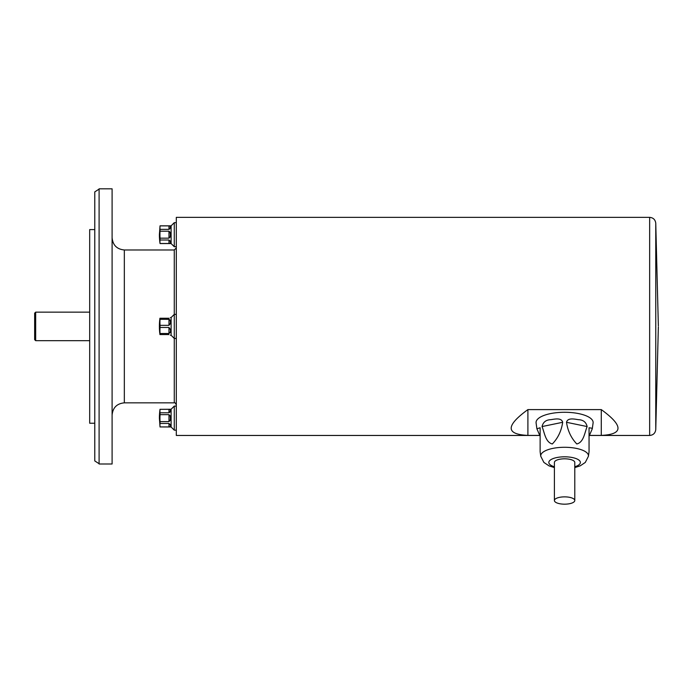 <?xml version="1.0" encoding="UTF-8"?>
<svg xmlns="http://www.w3.org/2000/svg" width="693" height="693" viewBox="0 0 693 693"><rect width="100%" height="100%" fill="white"/><g stroke="black" fill="none" stroke-linecap="round" stroke-linejoin="round"><path stroke-width="1.04" d="M170.426 317.541L171.11 317.541L171.11 335.273L174.272 338.435L176.308 338.435M160.04 333.506L159.936 334.563A61.149 61.149 0 0 1 159.936 318.252L160.04 319.317A60.603 52.486 -0 0 0 160.04 325.346L160.04 327.468A60.603 52.486 180 0 0 160.04 333.506L168.971 333.506L168.971 327.468L160.04 327.468M168.971 327.468C171.05 329.92 171.05 331.93 168.971 333.506M168.971 334.563C171.05 335.447 171.05 335.447 168.971 334.563L160.04 334.563M171.11 335.273L170.4 335.247M170.183 332.536L170.4 331.419M170.183 323.917L170.4 322.583M170.426 321.976L170.062 320.01M169.144 319.326L160.04 319.317M160.04 318.252L168.971 318.252C171.05 317.377 171.05 317.377 168.971 318.252C171.05 317.377 171.05 317.377 168.971 318.252L169.144 318.252M168.971 319.317C171.05 320.885 171.05 322.895 168.971 325.346L168.971 319.317M160.04 325.346L168.971 325.346M160.04 225.823L160.04 225.883A60.603 30.301 -0 0 0 160.04 229.366L160.04 231.202A60.603 60.603 0 0 0 160.04 238.175L160.04 240.003A60.603 30.301 180 0 0 160.04 243.494L160.04 243.555A61.149 61.149 0 0 1 159.39 234.684L160.04 225.823L171.11 225.823L171.11 243.555L174.272 246.717L176.308 246.717M168.971 231.202L170.088 232.285L170.426 234.684L170.114 237.032L168.971 238.175L168.971 231.202L160.04 231.202M160.04 238.175L168.971 238.175M168.971 240.003C171.05 241.935 171.05 243.096 168.971 243.494L168.971 240.003L160.04 240.003M160.04 243.494L168.971 243.494M170.4 242.004L170.062 240.826M170.183 236.789L170.4 235.369M169.811 228.933L170.426 227.009M168.971 225.883C171.05 226.282 171.05 227.443 168.971 229.366L168.971 225.883L160.04 225.883M160.04 229.366L168.971 229.366M168.971 409.329C171.05 409.728 171.05 410.888 168.971 412.811L168.971 409.329L160.04 409.329L171.11 409.26L171.11 426.992L174.272 430.154L176.308 430.154M168.971 414.648L170.088 415.731L170.426 418.13L170.114 420.469L168.971 421.613L168.971 414.648L160.04 414.648A60.603 60.603 0 0 0 160.04 421.613L168.971 421.613M160.04 421.613L160.04 423.449A60.603 30.301 180 0 0 160.04 426.931L168.971 426.931L168.971 423.449L160.04 423.449M168.971 423.449C171.05 425.372 171.05 426.533 168.971 426.931M160.04 426.931L171.11 426.992M170.4 425.441L170.062 424.272M170.183 420.227L170.4 418.815M169.811 412.37L170.426 410.447M160.04 409.329A60.603 30.301 -0 0 0 160.04 412.811L168.971 412.811M160.04 412.811L160.04 414.648M160.04 409.26A61.149 61.149 0 0 0 159.39 418.13L160.04 426.992M112.101 326.412L112.101 463.989L99.099 463.989L99.099 188.825L112.101 188.825L112.101 326.412M94.776 229.591L89.683 229.591L89.683 423.224L94.776 423.224M34.65 339.657L34.65 313.158L35.672 312.145L35.672 340.679L34.65 339.657M540.029 435.455L176.308 435.455L176.308 217.359L649.653 217.359C653.222 217.68 655.257 219.62 655.76 223.172L655.76 429.651L658.35 326.914M589.171 435.403L601.281 435.403C623.553 434.372 623.553 425.771 601.281 409.598L527.901 409.598L527.901 435.403L540.012 435.403M527.901 409.598C505.63 425.771 505.63 434.372 527.901 435.403M601.281 409.598L601.281 435.403M171.11 409.26L174.272 406.107L174.272 430.154M171.11 225.823L174.272 222.661L174.272 246.717M171.11 317.541L174.272 314.379L174.272 402.841C174.749 402.312 175.424 402.997 176.308 404.877M574.783 500.519A10.187 3.656 180 0 0 564.587 496.864A10.187 3.656 180 0 0 554.4 500.519A10.187 3.656 180 0 0 564.587 504.175A10.187 3.656 180 0 0 574.783 500.519L574.783 462.465A10.187 3.656 180 0 0 564.587 458.809A10.187 3.656 180 0 0 554.4 462.465L554.4 500.519M592.281 428.794L589.05 436.278L589.05 451.55L589.05 427.754L592.316 428.291L592.281 428.794L593.087 423.016A28.534 10.23 180 0 0 593.13 422.505A28.534 10.23 180 0 0 563.877 412.283A28.534 10.23 180 0 0 536.096 423.016L536.902 428.794L540.133 427.754L540.133 451.55L540.133 436.278L536.902 428.794M589.05 427.754L589.05 451.567M554.4 467.593L549.055 465.878L543.884 462.43L540.765 456.271L540.133 451.784L540.133 427.754M562.673 422.297C561.425 430.907 557.978 438.141 552.321 443.979C545.478 442.238 544.559 432.779 542.056 426.559C543.069 422.15 545.963 419.854 550.736 419.681C554.097 419.248 561.469 417.273 562.673 422.297L542.056 426.559M587.127 426.559C584.632 432.735 583.688 442.385 576.784 443.962C571.188 438.08 567.766 430.855 566.51 422.297C567.723 417.273 575.086 419.248 578.464 419.689C583.229 419.863 586.113 422.15 587.127 426.559L566.51 422.297M176.308 314.379L174.272 314.379L174.272 249.974L124.333 249.974L124.333 402.841L174.272 402.841M655.76 429.651C655.257 433.194 653.222 435.135 649.653 435.455L649.653 217.359M540.765 456.271A23.857 8.55 -0 0 1 563.989 447.288A23.857 8.55 -0 0 1 588.452 455.838A23.857 8.55 -0 0 1 588.418 456.271L589.05 451.784M574.783 466.779A15.774 5.657 180 0 0 580.37 462.465A15.774 5.657 180 0 0 557.952 457.337A15.774 5.657 180 0 0 554.4 466.779M160.04 243.555L171.11 243.555M99.099 463.712L94.776 460.932L94.776 191.883L99.099 189.102M89.683 312.145L35.672 312.145M89.683 340.679L35.672 340.679M655.76 223.172L658.35 325.901M589.154 435.455L649.653 435.455M174.272 406.107L176.308 406.107M174.272 222.661L176.308 222.661M174.272 249.974L176.308 247.938M124.333 249.974C116.9 249.255 112.829 245.175 112.101 237.742M124.333 402.841C116.9 403.569 112.829 407.64 112.101 415.072M588.418 456.271L585.29 462.439L580.206 465.843L574.783 467.593"/></g></svg>
